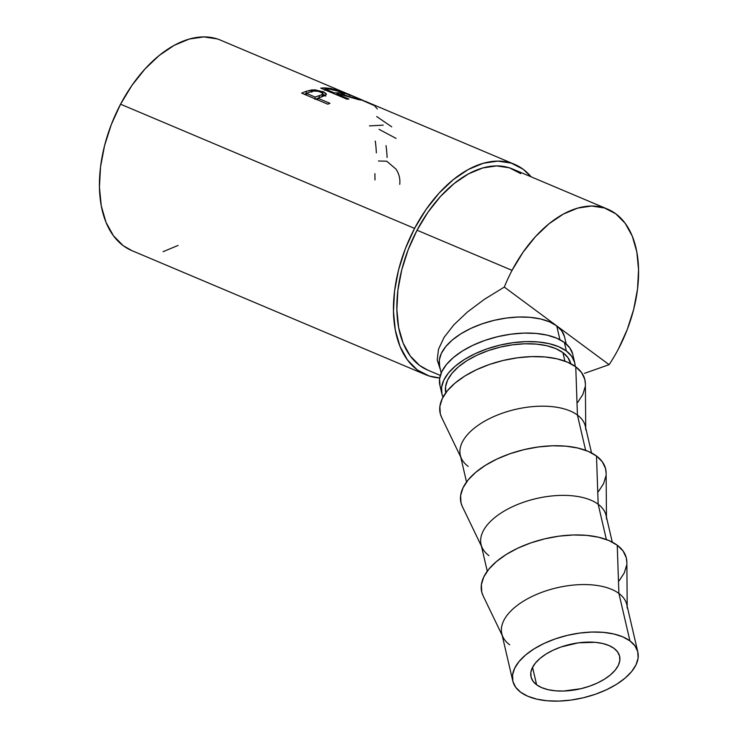 <?xml version="1.0" encoding="UTF-8"?>
<svg xmlns="http://www.w3.org/2000/svg" width="738" height="738" viewBox="0 0 738 738"><rect width="100%" height="100%" fill="white"/><g stroke="black" fill="none" stroke-linecap="round" stroke-linejoin="round"><path stroke-width="1.11" d="M614.034 648.37A45.479 22.823 -13.1 0 1 619.616 656.276A45.479 22.823 -13.1 0 1 589.265 686.285A45.479 22.823 -13.1 0 1 536.618 684.772L532.559 667.318L536.618 684.772L533.048 681.229L531.092 677.115L530.834 672.595L532.292 667.853L535.41 663.056L540.05 658.388L546.046 654.043L553.177 650.178L561.157 646.94L578.408 642.826L595.206 642.328L602.605 643.481L608.97 645.529L614.034 648.37L617.605 651.922L619.56 656.036L619.809 660.547L618.352 665.298L615.243 670.095L610.603 674.753L604.597 679.108L597.476 682.973L589.496 686.202L580.981 688.683L563.62 691.036L555.446 690.814L548.048 689.661L541.683 687.622L536.618 684.772A45.479 22.823 -13.1 0 1 531.028 676.875A45.479 22.823 -13.1 0 1 561.387 646.866A45.479 22.823 -13.1 0 1 614.034 648.37M607.688 209.168L512.67 169.03A109.141 64.944 112.9 0 0 417.044 230.219L512.061 270.357A109.141 64.944 -67.1 0 1 607.688 209.168A109.141 64.944 -67.1 0 1 618.379 349.056A109.141 64.944 -67.1 0 1 609.099 364.655L556.701 325.864L559.921 339.711L556.701 325.864A64.169 32.204 166.9 0 0 482.412 323.733A64.169 32.204 166.9 0 0 439.58 366.085L441.195 373.022M344.019 92.305L220.616 40.175A114.196 67.951 112.9 0 0 120.552 104.196L414.581 228.402A114.196 67.951 -67.1 0 1 514.635 164.38A114.196 67.951 -67.1 0 1 531.083 176.806L523.113 169.223L511.24 163.116L497.799 161.105L483.289 163.264L468.289 169.5L453.353 179.592L439.064 193.135L425.974 209.61L414.581 228.402L120.552 104.196L111.3 124.565L104.547 145.727L100.534 166.88L99.436 187.212L101.281 205.93L106.014 222.322L113.431 235.754L123.264 245.717L131.964 250.652M327.829 104.196L301.639 93.136A114.196 67.951 -67.1 0 1 306.279 91.309L314.739 89.778L323.678 91.946L326.205 93.726L326.168 94.685L319.554 97.564A114.196 67.951 112.9 0 0 317.866 98.209L329.951 103.311A114.196 67.951 112.9 0 0 327.829 104.196L301.639 93.136A114.196 67.951 112.9 0 1 306.279 91.309L306.076 93.634A111.669 66.448 112.9 0 0 304.342 94.27A111.669 66.448 -67.1 0 1 306.076 93.634L306.279 91.309L312.026 89.852L311.704 92.204L312.026 89.852L323.096 91.687L322.672 94.067L323.096 91.687L326.316 94.316L325.117 95.506L319.554 97.564A114.196 67.951 112.9 0 0 317.866 98.209L317.755 99.944L317.866 98.209L329.951 103.311A114.196 67.951 112.9 0 0 327.829 104.196M346.943 99.178L320.753 88.117A114.196 67.951 -67.1 0 1 325.227 87.942L330.523 88.403L337.469 90.387L344.766 93.874L340.947 93.938L360.873 100.091A114.196 67.951 112.9 0 0 358.548 99.63L338.502 93.901A114.196 67.951 112.9 0 0 336.879 93.938L348.963 99.049A114.196 67.951 112.9 0 0 346.943 99.178L320.753 88.117A114.196 67.951 112.9 0 1 325.227 87.942L324.609 90.34L325.227 87.942L330.523 88.403L330.292 89.16L330.523 88.403L341.426 91.927L341.26 92.407L335.384 90.091L329.609 89.123A114.196 67.951 112.9 0 0 325.458 89.123L334.185 92.803L341.399 92.859L341.426 91.927L344.803 93.818L340.947 93.938L340.799 94.482L340.947 93.938L360.873 100.091A114.196 67.951 112.9 0 0 358.548 99.63L338.502 93.901A114.196 67.951 112.9 0 0 336.879 93.938L336.666 94.833L336.879 93.938L348.963 99.049A114.196 67.951 112.9 0 0 346.943 99.178M344.194 92.379L373.723 105.359M370.052 103.421L351.039 95.47C343.299 91.789 341.971 91.383 347.044 94.252M574.745 362.865L572.762 354.351A68.21 34.225 166.9 0 0 564.385 342.497A68.21 34.225 166.9 0 0 485.41 340.227A68.21 34.225 166.9 0 0 439.885 385.245L441.859 393.76A68.21 34.225 -13.1 0 1 487.394 348.742A68.21 34.225 -13.1 0 1 566.36 351.011L564.385 342.497L566.36 351.011A68.21 34.225 -13.1 0 1 574.745 362.865A68.21 34.225 -13.1 0 1 575.188 366.408L574.653 362.496L571.729 356.334L566.36 351.011L558.767 346.74L549.229 343.677L538.122 341.943L525.862 341.611L512.938 342.69L499.829 345.144L487.043 348.862L475.078 353.714L464.396 359.517L455.392 366.039L448.427 373.031L443.759 380.227L441.573 387.349L441.951 394.12L443.031 397.136A68.21 34.225 -13.1 0 1 441.859 393.76M509.681 644.818A64.169 32.204 -13.1 0 1 503.002 637.078A64.169 32.204 -13.1 0 1 541.305 592.513A64.169 32.204 -13.1 0 1 618.914 593.453A64.169 32.204 166.9 0 0 544.626 591.322A64.169 32.204 166.9 0 0 501.794 633.665L512.818 681.109A64.169 32.204 -13.1 0 1 555.649 638.757A64.169 32.204 -13.1 0 1 629.938 640.888L618.914 593.453L617.236 545.216A74.28 37.269 166.9 0 0 527.412 544.127A74.28 37.269 166.9 0 0 483.067 595.714L502.2 635.427M627.208 606.359L626.857 562.282A74.28 37.269 166.9 0 0 617.236 545.216L618.914 593.453L629.938 640.888A64.169 32.204 -13.1 0 1 637.826 652.041A64.169 32.204 -13.1 0 1 595.003 694.384A64.169 32.204 -13.1 0 1 520.705 692.253L527.855 696.275L536.83 699.154L547.282 700.786L558.804 701.091L570.972 700.076L583.306 697.779L595.326 694.274L606.581 689.707L616.636 684.255L625.104 678.121L631.654 671.543L636.045 664.772L638.102 658.075L637.743 651.7L634.994 645.898L629.938 640.888L622.798 636.866L613.822 633.988L603.37 632.365L591.848 632.051L579.681 633.066L567.347 635.372L555.327 638.868L544.072 643.435L534.017 648.896L525.548 655.03L518.999 661.608L514.607 668.379L512.55 675.076L512.91 681.451L515.659 687.253L520.705 692.253A64.169 32.204 -13.1 0 1 512.818 681.109M488.943 555.622A64.169 32.204 -13.1 0 1 482.265 547.882A64.169 32.204 -13.1 0 1 520.567 503.316A64.169 32.204 -13.1 0 1 598.177 504.257L606.378 539.533L598.177 504.257A64.169 32.204 166.9 0 0 523.888 502.126A64.169 32.204 166.9 0 0 481.056 544.469L487.265 571.194M462.412 506.683L461.038 502.965L460.623 495.585L463.003 487.836L468.076 479.995L475.669 472.385L485.466 465.281L497.108 458.971L510.133 453.685L524.054 449.636L538.325 446.97L552.402 445.789L565.751 446.149L577.845 448.04L588.232 451.37L596.498 456.019L598.177 504.257L596.498 456.019A74.28 37.269 166.9 0 0 506.674 454.931A74.28 37.269 166.9 0 0 462.329 506.517L481.462 546.231M468.206 466.425A64.169 32.204 -13.1 0 1 461.527 458.695A64.169 32.204 -13.1 0 1 499.829 414.119A64.169 32.204 -13.1 0 1 577.439 415.06L585.64 450.337L577.439 415.06A64.169 32.204 166.9 0 0 503.15 412.929A64.169 32.204 166.9 0 0 460.318 455.281L466.527 481.997M441.675 417.496L440.3 413.769L439.885 406.398L442.265 398.64L447.339 390.808L454.931 383.188L464.728 376.085L476.37 369.775L489.395 364.489L503.316 360.439L517.587 357.773L531.664 356.602L545.013 356.961L557.107 358.843L567.494 362.173L575.76 366.823L577.439 415.06L575.76 366.823A74.28 37.269 166.9 0 0 485.936 365.744A74.28 37.269 166.9 0 0 441.592 417.33L460.724 457.034M445.881 393.188L445.531 386.813L447.579 380.107L451.97 373.345L458.529 366.768L466.997 360.633L477.052 355.172L488.307 350.605L500.327 347.109L512.661 344.803L524.819 343.788L536.351 344.102L546.803 345.725L555.769 348.604L562.919 352.626L567.965 357.635L570.797 363.742A64.169 32.204 166.9 0 0 562.919 352.626L564.902 361.14L562.919 352.626A64.169 32.204 166.9 0 0 488.667 350.485A64.169 32.204 166.9 0 0 445.789 392.8M585.732 427.975L585.382 383.898A74.28 37.269 166.9 0 0 575.76 366.823L581.609 372.625L584.791 379.341L585.382 384.064M585.206 386.712L582.826 394.47L577.753 402.302M591.535 452.929L585.326 426.213A64.169 32.204 166.9 0 0 577.439 415.06A64.169 32.204 -13.1 0 1 585.751 429.811M606.47 517.163L606.119 473.095A74.28 37.269 166.9 0 0 596.498 456.019L602.346 461.813L605.529 468.529L606.119 473.261M605.944 475.909L603.564 483.667L598.49 491.499M612.272 542.126L606.064 515.41A64.169 32.204 166.9 0 0 598.177 504.257A64.169 32.204 -13.1 0 1 606.488 519.008M637.826 652.041L626.802 604.597A64.169 32.204 166.9 0 0 618.914 593.453A64.169 32.204 -13.1 0 1 627.226 608.195M483.15 595.88L481.776 592.162L481.36 584.782L483.741 577.024L488.814 569.192L496.406 561.581L506.203 554.478L517.845 548.159L530.871 542.882L544.792 538.823L559.063 536.157L573.14 534.985L586.489 535.345L598.583 537.227L608.97 540.557L617.236 545.216L623.084 551.009L626.267 557.725L626.857 562.448M626.682 565.105L624.302 572.854L619.228 580.695M572.679 353.982L569.745 347.819L564.385 342.497L556.784 338.225L547.245 335.163L536.139 333.428L523.888 333.106L510.954 334.176L497.846 336.629L485.069 340.347L473.104 345.2L462.412 351.002L453.409 357.524L446.444 364.517L441.776 371.712L439.59 378.834L439.968 385.605M347.247 93.726L363.299 100.46M347.34 93.717L347.847 93.92M321.528 94.851L319.369 95.608L319.13 97.951L319.369 95.608L315.181 97.075L315.034 99.381L315.181 97.075L322.165 94.565L322.7 93.145L318.355 91.309L314.065 91.069L310.772 91.835A114.196 67.951 112.9 0 0 306.454 93.385L315.181 97.075L306.454 93.385L306.344 95.119L306.454 93.385A114.196 67.951 112.9 0 1 310.772 91.835C313.613 90.673 317.026 90.756 321.03 92.093L322.93 93.781L322.377 96.549M363.308 100.46L352.819 96.069C346.574 93.163 345.569 92.951 349.803 95.433M329.609 89.123L339.545 91.558L341.537 92.757L338.281 92.822L334.185 92.803L325.458 89.123L325.246 90.008L325.458 89.123A114.196 67.951 112.9 0 1 329.609 89.123M333.973 93.698L334.185 92.803L333.973 93.698M337.986 93.91L338.281 92.822L337.986 93.91M315.763 99.104L317.857 98.357L315.763 99.104M325.809 96.106L322.672 94.067M322.331 95.516L321.86 96.927M163.089 251.676L178.098 245.431M217.221 38.911L203.771 36.9L189.269 39.059L174.26 45.295L159.325 55.387L145.035 68.929L131.945 85.405L120.552 104.196A114.196 67.951 112.9 0 0 131.742 250.56L425.771 374.766A114.196 67.951 -67.1 0 1 414.581 228.402L405.328 248.771L398.566 269.933L394.562 291.086L393.465 311.418L395.31 330.135L400.042 346.528L407.459 359.959L417.293 369.923L429.165 376.02L439.728 377.957A114.196 67.951 -67.1 0 1 425.771 374.766M378.409 160.995L386.703 161.198L396.02 169.122C399.138 173.947 400.365 179.02 399.719 184.362M374.904 173.642L374.987 179.98M387.09 157.443A114.196 67.951 112.9 0 0 386.002 145.589M376.343 152.904A114.196 67.951 112.9 0 0 375.264 141.059M379.064 129.353L396.075 138.403M369.461 125.903L383.197 125.146M376.703 116.549L391.74 126.844M374.71 105.977L377.376 108.947M322.884 94.16L325.209 95.451M520.77 173.661L509.423 167.83L496.573 165.902L482.717 167.969L468.372 173.928L454.091 183.568L440.438 196.511L427.929 212.267L417.044 230.219L408.197 249.684L401.74 269.923L397.911 290.135L396.859 309.563L398.621 327.451L403.142 343.124L410.236 355.956L419.636 365.476L427.948 370.199M564.505 336.676L561.747 330.873L556.701 325.864L504.303 287.082L484.432 299.287L467.458 311.98L453.888 324.785L444.147 337.303L438.529 349.157L437.2 359.978L440.448 369.821L437.2 359.978L438.529 349.157L444.147 337.303L453.888 324.785L467.458 311.98L484.432 299.287L504.303 287.082A109.141 64.944 -67.1 0 1 512.061 270.357L417.044 230.219A109.141 64.944 112.9 0 0 427.736 370.107L440.328 375.43M584.505 373.354L609.099 364.655L584.505 373.354M566.203 343.954L564.588 337.017A64.169 32.204 166.9 0 0 556.701 325.864L504.303 287.082A109.141 64.944 -67.1 0 1 512.061 270.357L522.947 252.405L535.456 236.649L549.109 223.706L563.389 214.066L577.734 208.107L591.59 206.04L604.44 207.968L615.787 213.799L625.187 223.319L632.281 236.16L636.802 251.824L638.564 269.711L637.512 289.139L633.684 309.36L627.226 329.591L618.379 349.056A109.141 64.944 -67.1 0 1 609.099 364.655L556.701 325.864L549.552 321.851L540.585 318.973L530.133 317.34L518.602 317.026L506.434 318.041L494.109 320.347L482.08 323.853L470.826 328.419L460.77 333.871L452.302 340.006L445.752 346.583L441.361 353.354L439.304 360.052L439.663 366.426M514.635 164.38L365.033 101.18M347.653 93.837L361.482 99.676M341.546 92.748L341.168 93.947"/></g></svg>
